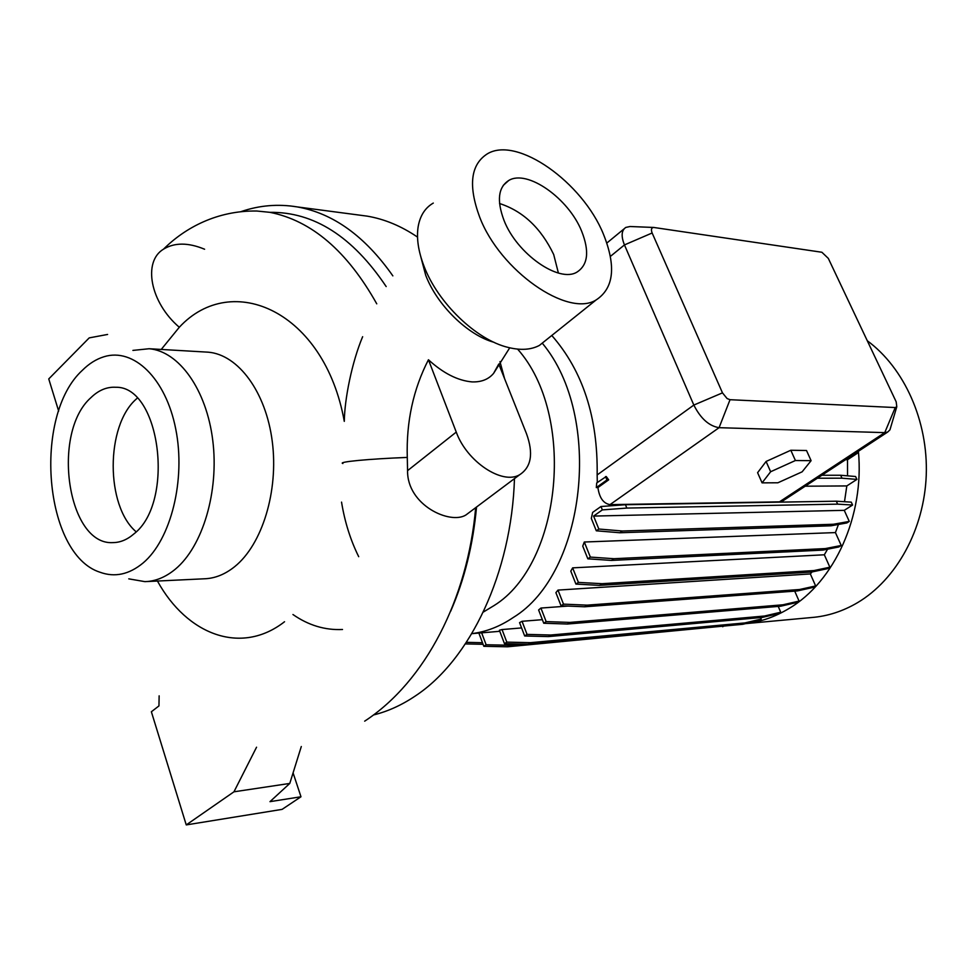 <?xml version="1.0" encoding="UTF-8"?>
<svg xmlns="http://www.w3.org/2000/svg" width="975" height="975" viewBox="0 0 975 975"><rect width="100%" height="100%" fill="white"/><g stroke="black" fill="none" stroke-linecap="round" stroke-linejoin="round"><path stroke-width="1.46" d="M344.321 420.932C344.614 399.165 351.878 362.249 362.639 336.704M428.439 359.763L456.251 432.096C466.854 461.723 502.466 485.233 519.687 474.715C531.326 467.098 533.605 453.448 526.512 433.741L498.761 364.041L493.582 373.388C488.548 379.36 481.37 382.2 472.083 381.908C457.787 380.64 443.235 373.254 428.439 359.763C413.266 389.232 406.209 421.785 407.282 457.421L407.562 470.657C407.05 505.233 450.255 524.928 465.916 514.983L470.413 511.607M483.295 612.081L494.008 605.597C561.978 563.684 576.298 414.911 517.615 349.123M471.839 633.616C486.172 631.873 499.968 626.498 513.216 617.528C585.902 573.434 603.513 416.739 542.527 343.48M745.497 623.647L811.541 617.528C827.556 616.261 842.924 611.288 857.634 602.611C896.513 579.503 924.203 529.388 926.25 475.227C928.249 421.066 904.386 368.026 867.287 340.75M745.558 623.634C760.646 621.928 775.137 616.87 789.031 608.473C834.551 581.673 864.557 515.848 858.402 451.279M373.462 714.98C387.831 711.433 401.81 705.083 415.399 695.918C470.182 659.856 511.558 573.093 514.471 478.628M504.599 378.702L499.968 361.603M417.519 237.096C401.286 226.066 384.528 219.082 367.234 216.145L358.763 215.024M476.531 507.024C473.033 545.049 464.393 579.82 450.633 611.313M146.908 581.551L204.153 578.797C214.805 578.492 224.981 574.446 234.695 566.646C262.238 544.55 278.692 491.083 272.281 441.577C266.017 391.999 238.278 354.656 208.26 352.182L205.359 352.012M161.241 349.44L179.327 327.234C232.001 270.343 324.577 311.22 344.285 421.371M128.773 578.857L144.897 581.636C155.476 581.356 165.604 577.2 175.293 569.205C202.702 546.524 219.143 491.522 212.782 440.578C206.566 389.573 178.961 351.219 149.126 348.733L132.917 350.403M143.093 562.977C170.954 539.589 185.933 479.712 175.744 429.037C165.811 378.19 133.526 347.38 103.923 356.765C96.22 359.141 89.018 363.663 82.327 370.342C32.614 415.679 43.997 554.458 100.011 572.24C114.77 577.602 129.127 574.507 143.093 562.977M90.943 397.629C51.066 432.693 67.446 545.598 112.978 542.612C120.303 542.551 127.286 539.638 133.928 533.898C175.244 502.125 160.241 385.966 115.793 387.27C106.897 386.746 98.609 390.195 90.943 397.629M137.17 398.214L136.11 399.202C105.568 426.075 105.544 505.867 136.147 531.802M433.29 203.08C425.1 207.809 420.054 215.707 418.141 226.773C416.374 238.241 418.324 251.355 423.991 266.126C437.812 302.884 476.397 339.885 508.024 347.393C520.516 350.513 530.961 349.867 539.37 345.43L547.499 338.91M479.602 216.925C500.004 270.867 568.059 317.911 596.164 299.922C613.884 288.247 616.31 266.333 603.44 234.195C582.562 182.398 517.14 135.659 487.317 153.855C470.645 164.519 468.073 185.543 479.602 216.925M581.636 231.16C568.583 198.413 527.256 169.077 508.767 180.46C498.188 187.261 496.604 200.545 503.99 220.326C516.86 253.914 559.236 283.359 577.029 272.062C588.023 264.871 589.558 251.233 581.636 231.16M558.395 273.037L553.702 254.548C541.015 228.089 522.953 211.075 499.553 203.519M420.737 256.535L425.685 275.194C436.934 305.09 467.793 335.205 493.972 342.286M157.438 581.039C187.066 634.859 241.142 655.578 284.456 621.794L284.542 621.733M540.906 608.059L538.614 609.984L543.745 623.244L546.158 621.611L540.906 608.059L567.877 606.072M557.98 590.094L555.896 592.666L561.039 605.78L563.489 604.134L557.98 590.094L810.347 573.934L812.065 571.935M572.642 567.864L570.802 571.143L575.92 584.086L578.407 582.404L572.642 567.864L824.338 554.787L827.58 549.181M584.305 542.015L582.745 546.122L587.84 558.821L590.35 557.091L584.305 542.015L835.429 532.582L838.451 524.452M592.654 512.399L591.313 518.444L596.31 530.802L598.845 529.035L593.592 516.08L844.253 510.339L852.589 505.038L851.273 502.137L836.306 501.199L625.45 504.721L600.966 506.513L592.654 512.399M844.496 501.711L846.812 485.928L856.915 479.408L855.587 476.507L840.657 475.264L821.901 475.252M805.216 486.208L846.812 485.928M597.919 487.561L608.68 479.846L606.243 476.531L596.712 482.942L596.322 487.573L597.919 487.561C599.345 497.774 603.367 503.466 609.997 504.636L779.452 501.845L784.485 499.822M551.789 335.485C582.855 370.987 597.98 417.471 597.151 474.947L597.297 482.515M502.04 629.557L499.395 630.252L504.477 643.695L506.805 642.123L502.04 629.557L521.588 627.924M522.039 621.294L519.565 622.623L524.672 635.98L527.048 634.384L522.039 621.294L542.368 619.673M845.581 459.7L847.519 459.725L857.452 453.204L856.988 452.205M847.543 475.837L847.519 459.725M890.918 426.575L889.943 429.841L887.689 432.047L884.752 432.632L719.075 427.684C709.044 426.051 700.623 418.519 693.834 405.064L624.451 244.92C620.99 236.218 621.441 230.38 625.804 227.431L630.045 226.517L653.737 227.455C651.373 227.675 650.837 229.515 652.141 232.988L722.475 392.864L727.106 398.568L730.031 399.701L895.245 407.55L896.793 406.746L896.183 401.822L828.311 258.387L821.888 252.257L653.737 227.455M107.591 334.449L89.213 337.886L48.75 378.934L58.658 411.084M301.299 746.533L289.782 783.437L233.951 791.81L256.547 747.216M159.144 695.833L158.949 705.912L151.369 711.762L186.249 824.911L282.104 809.372L300.983 796.77L293.073 772.858M376.752 303.822C347.185 251.111 311.561 220.606 269.88 212.331L256.742 211.014C217.498 210.417 185.262 227.541 163.532 249.149C174.562 242.434 188.248 242.458 204.604 249.234M289.782 783.437L269.978 801.657L300.983 796.77M233.951 791.81L186.249 824.911M777.879 482.783L802.132 471.827L811.102 460.675L806.508 450.511L790.81 450.255L766.094 461.467L757.599 472.68L762.072 482.857L777.879 482.783M811.102 460.675L795.417 460.517L790.81 450.255M795.417 460.517L770.64 471.742L766.094 461.467M770.64 471.742L762.072 482.857M844.253 510.339L849.274 521.418L833.442 524.258L622.416 531.009L598.845 529.035M596.31 530.802L619.893 532.752L831.017 525.793L846.873 522.941L849.274 521.418M835.429 532.582L841.23 545.476L825.338 548.584L613.945 558.712L590.35 557.091M587.84 558.821L611.435 560.418L822.937 550.095L838.829 546.963L841.23 545.476M824.338 554.787L829.871 567.218L813.93 570.57L602.038 583.696L578.407 582.404M575.92 584.086L599.552 585.366L811.541 572.045L827.507 568.681L829.871 567.218M810.347 573.934L815.648 585.951L799.622 589.497L587.145 605.146L563.489 604.134M561.039 605.78L584.695 606.779L797.27 590.947L813.308 587.389L815.648 585.951M794.723 591.143L799.073 601.087L782.962 604.793L569.839 622.416L546.158 621.611M543.745 623.244L567.438 624.024L780.634 606.218L796.758 602.501L799.073 601.087M778.221 606.413L780.731 612.215L764.534 616.017L550.753 635.017L527.048 634.384M524.672 635.98L548.389 636.59L762.243 617.431L778.452 613.616L780.731 612.215M760.61 617.577L761.243 619.064L744.961 622.915L530.534 642.671L506.805 642.123M504.477 643.695L528.206 644.219L742.718 624.305L759.001 620.441L761.243 619.064M341.543 502.113C344.748 521.832 350.464 540.016 358.702 556.688M292.951 614.518C308.453 625.316 324.967 630.313 342.505 629.497M857.452 453.204L855.745 453.034M856.915 479.408L841.998 478.189L817.379 478.225M841.998 478.189L840.657 475.264M608.68 479.846L606.95 479.956L596.322 487.573M606.95 479.956L605.56 476.58M811.541 572.045L813.93 570.57M599.552 585.366L602.038 583.696M742.718 624.305L744.961 622.915M528.206 644.219L530.534 642.671M762.243 617.431L764.534 616.017M548.389 636.59L550.753 635.017M822.937 550.095L825.338 548.584M611.435 560.418L613.945 558.712M831.017 525.793L833.442 524.258M619.893 532.752L622.416 531.009M852.589 505.038L837.635 504.136L626.828 508.072L602.343 509.901L593.592 516.08M602.343 509.901L600.966 506.513M837.635 504.136L836.306 501.199M626.828 508.072L625.45 504.721M780.634 606.218L782.962 604.793M567.438 624.024L569.839 622.416M483.076 644.292L465.367 643.914M482.479 642.708L466.403 642.342M797.27 590.947L799.622 589.497M584.695 606.779L587.145 605.146M726.753 625.792L507.573 646.791L483.832 646.303L478.871 633.068M522.454 644.097L509.864 645.255L486.111 644.755L481.65 632.836M722.682 626.742L723.791 626.06M507.573 646.791L509.864 645.255M483.832 646.303L486.111 644.755M342.883 463.527C337.131 461.955 368.306 458.92 407.282 457.421M392.852 275.876C364.991 236.194 333.109 213.208 297.204 206.907L290.501 205.969M652.141 232.988L624.451 244.92L610.387 256.401M730.031 399.701L719.075 427.684L609.997 504.636M722.475 392.864L693.834 405.064L597.151 474.947M895.245 407.55L884.752 432.632L779.452 501.845M179.303 327.259C150.235 302.579 142.508 261.641 163.532 249.149M386.173 286.565C352.67 236.572 313.901 211.831 269.88 212.331M407.562 470.657L456.251 432.096M367.234 216.145L297.204 206.907C278.021 203.763 259.277 205.335 240.983 211.636M208.26 352.182L149.126 348.733M114.392 542.563L112.978 542.612M539.37 345.43L596.164 299.922M503.258 185.36L508.767 180.46M364.674 721.159C425.563 681.428 467.756 598.711 475.678 507.67M499.785 631.3L471.803 633.665M624.049 228.881L606.84 243.043M887.689 432.047L782.974 500.809M509.73 347.819L493.582 373.388M896.793 406.746L889.943 429.841M465.916 514.983L519.687 474.715"/></g></svg>

